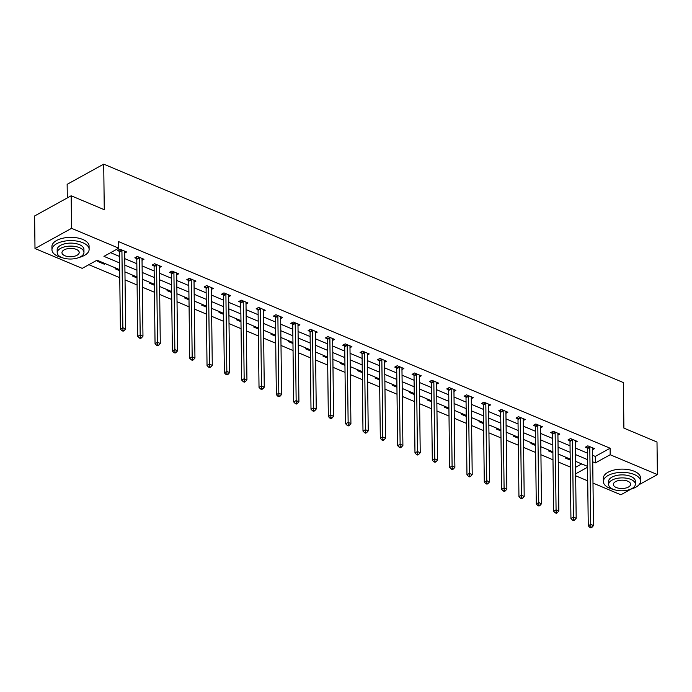 <?xml version="1.0" encoding="UTF-8"?>
<svg xmlns="http://www.w3.org/2000/svg" width="692" height="692" viewBox="0 0 692 692"><rect width="100%" height="100%" fill="white"/><g stroke="black" fill="none" stroke-linecap="round" stroke-linejoin="round"><path stroke-width="1.04" d="M67.314 197.912L67.141 184.332L103.714 164.134L623.345 382.555L623.899 428.123L657.002 442.041L657.4 474.582L639.019 484.729M631.225 489.036L620.836 494.78L592.992 483.077M587.716 480.853L575.666 475.793M88.861 264.69L119.768 277.682M125.044 279.897L137.094 284.966M142.37 287.18L154.42 292.249M159.696 294.463L171.746 299.532M177.031 301.747L189.08 306.815M194.357 309.039L206.406 314.099M211.683 316.322L223.732 321.382M229.009 323.605L241.067 328.665M246.343 330.888L258.393 335.949M263.669 338.172L275.719 343.232M280.995 345.455L293.053 350.524M298.33 352.738L310.379 357.807M315.656 360.022L327.705 365.091M332.982 367.305L345.031 372.374M350.316 374.588L362.366 379.657M367.642 381.872L379.692 386.94M384.968 389.155L397.018 394.224M402.294 396.438L414.352 401.507M419.629 403.721L431.678 408.79M436.955 411.005L449.004 416.074M454.281 418.297L466.339 423.357M471.615 425.58L483.665 430.64M488.941 432.863L500.991 437.924M506.267 440.147L518.317 445.207M523.602 447.43L535.651 452.49M540.928 454.713L552.977 459.782M558.254 461.997L570.303 467.065M119.664 269.698L97.027 260.183L82.21 268.366L34.998 248.523L71.561 228.334L118.773 248.177L103.947 256.36L119.586 262.934M71.561 228.334L71.164 195.784L34.6 215.982L34.998 248.523M575.562 467.316L581.712 463.917M566.61 457.568L565.606 458.121L570.217 460.059M549.275 450.284L548.28 450.829L552.891 452.776M531.949 442.992L530.946 443.546L535.565 445.492M514.623 435.709L513.62 436.263L518.239 438.209M497.288 428.426L496.294 428.979L500.904 430.926M479.963 421.143L478.959 421.696L483.578 423.634M462.637 413.859L461.633 414.413L466.252 416.35M445.302 406.576L444.307 407.13L448.918 409.067M427.976 399.293L426.973 399.846L431.592 401.784M410.65 392.009L409.647 392.563L414.266 394.501M393.324 384.726L392.321 385.28L396.931 387.217M375.99 377.443L374.995 377.996L379.605 379.934M358.664 370.159L357.66 370.713L362.279 372.651M341.338 362.876L340.334 363.43L344.953 365.367M324.003 355.593L323.008 356.146L327.619 358.084M306.677 348.31L305.674 348.863L310.293 350.801M289.351 341.026L288.348 341.571L292.967 343.517M272.017 333.734L271.022 334.288L275.632 336.234M254.691 326.451L253.687 327.005L258.306 328.951M237.365 319.168L236.361 319.721L240.98 321.668M220.039 311.884L219.035 312.438L223.646 314.376M202.704 304.601L201.709 305.155L206.32 307.092M185.378 297.318L184.375 297.871L188.994 299.809M168.052 290.034L167.049 290.588L171.668 292.526M150.718 282.751L149.723 283.305L154.333 285.242M133.392 275.468L132.388 276.022L137.007 277.959M116.066 268.185L115.062 268.738L119.681 270.676M105.4 263.704L104.397 264.257L97.736 261.455L98.731 260.901M592.655 455.31L595.284 456.417L610.11 448.226L118.695 241.664L118.773 248.177M110.608 252.684L119.508 256.429M124.785 258.644L136.834 263.713M142.111 265.927L154.16 270.996M159.437 273.21L171.486 278.279M176.763 280.494L188.821 285.562M194.097 287.777L206.147 292.846M211.423 295.06L223.473 300.129M228.749 302.343L240.807 307.412M246.084 309.635L258.133 314.696M263.41 316.919L275.459 321.979M280.736 324.202L292.794 329.262M298.07 331.485L310.12 336.546M315.396 338.769L327.446 343.829M332.722 346.052L344.772 351.112M350.048 353.335L362.106 358.404M367.383 360.618L379.432 365.687M384.709 367.902L396.758 372.971M402.035 375.185L414.093 380.254M419.369 382.468L431.419 387.537M436.695 389.752L448.745 394.821M454.021 397.035L466.079 402.104M471.356 404.318L483.405 409.387M488.682 411.602L500.731 416.671M506.008 418.894L518.057 423.954M523.334 426.177L535.392 431.237M540.668 433.46L552.718 438.52M557.994 440.743L570.044 445.804M575.32 448.027L587.378 453.087M592.586 449.696L594.506 448.641L587.837 445.838L585.371 447.205L587.171 447.958M575.251 442.413L577.18 441.358L570.511 438.555L568.037 439.922L569.836 440.674M557.925 435.13L559.845 434.074L553.185 431.272L550.711 432.63L552.51 433.391M540.599 427.846L542.519 426.782L535.85 423.988L533.385 425.346L535.184 426.108M523.273 420.563L525.193 419.499L518.524 416.705L516.059 418.063L517.85 418.824M505.938 413.28L507.859 412.216L501.198 409.413L498.724 410.78L500.524 411.541M488.613 405.996L490.533 404.932L483.872 402.13L481.398 403.497L483.198 404.258M471.287 398.713L473.207 397.649L466.538 394.847L464.072 396.213L465.872 396.966M453.952 391.43L455.872 390.366L449.212 387.563L446.738 388.93L448.537 389.683M436.626 384.147L438.546 383.083L431.886 380.28L429.412 381.647L431.211 382.399M419.3 376.863L421.22 375.799L414.551 372.997L412.086 374.363L413.885 375.116M401.965 369.58L403.894 368.516L397.225 365.713L394.751 367.08L396.551 367.833M384.64 362.297L386.56 361.233L379.899 358.43L377.425 359.797L379.225 360.549M367.314 355.005L369.234 353.949L362.565 351.147L360.099 352.513L361.899 353.266M349.988 347.721L351.908 346.666L345.239 343.863L342.774 345.23L344.564 345.983M332.653 340.438L334.573 339.383L327.913 336.58L325.439 337.947L327.238 338.699M315.327 333.155L317.247 332.099L310.587 329.297L308.113 330.655L309.912 331.416M298.001 325.871L299.921 324.816L293.252 322.014L290.787 323.372L292.578 324.133M280.667 318.588L282.587 317.524L275.926 314.73L273.452 316.088L275.252 316.85M263.341 311.305L265.261 310.241L258.6 307.447L256.127 308.805L257.926 309.566M246.015 304.022L247.935 302.958L241.266 300.155L238.801 301.522L240.6 302.283M228.68 296.738L230.609 295.674L223.94 292.872L221.466 294.238L223.265 295M211.354 289.455L213.274 288.391L206.614 285.588L204.14 286.955L205.939 287.708M194.028 282.172L195.948 281.108L189.279 278.305L186.814 279.672L188.613 280.424M176.702 274.888L178.623 273.824L171.953 271.022L169.488 272.388L171.279 273.141M159.368 267.605L161.288 266.541L154.627 263.738L152.154 265.105L153.953 265.858M142.042 260.322L143.962 259.258L137.301 256.455L134.828 257.822L136.627 258.574M124.716 253.038L126.636 251.975L119.967 249.172L117.502 250.539L119.292 251.291M71.164 195.784L104.267 209.702L103.714 164.134M610.11 448.226L610.188 454.739L657.4 474.582M592.733 461.815L595.371 462.922L610.188 454.739M124.863 265.157L136.912 270.217M142.189 272.44L154.238 277.501M159.515 279.724L171.573 284.784M176.849 287.007L188.899 292.067M194.175 294.29L206.225 299.351M211.501 301.574L223.559 306.642M228.836 308.857L240.885 313.926M246.162 316.14L258.211 321.209M263.488 323.423L275.537 328.492M280.814 330.707L292.872 335.776M298.148 337.99L310.198 343.059M315.474 345.273L327.524 350.342M332.8 352.557L344.858 357.626M350.135 359.84L362.184 364.909M367.461 367.123L379.51 372.192M384.787 374.415L396.845 379.476M402.121 381.699L414.171 386.759M419.447 388.982L431.497 394.042M436.773 396.265L448.823 401.325M454.099 403.548L466.157 408.609M471.434 410.832L483.483 415.901M488.76 418.115L500.809 423.184M506.086 425.398L518.144 430.467M523.42 432.682L535.47 437.751M540.746 439.965L552.796 445.034M558.072 447.248L570.13 452.317M575.407 454.532L587.456 459.6M587.534 466.365L575.484 461.296M570.208 459.081L558.159 454.013M552.882 451.798L540.833 446.729M535.547 444.515L523.498 439.446M518.221 437.232L506.172 432.163M500.896 429.94L488.846 424.879M483.57 422.656L471.512 417.596M466.235 415.373L454.186 410.313M448.909 408.09L436.86 403.029M431.583 400.806L419.525 395.746M414.248 393.523L402.199 388.454M396.923 386.24L384.873 381.171M379.597 378.957L367.547 373.888M362.262 371.673L350.213 366.604M344.936 364.39L332.887 359.321M327.61 357.107L315.561 352.038M310.284 349.823L298.226 344.754M292.95 342.54L280.9 337.471M275.624 335.257L263.574 330.188M258.298 327.973L246.24 322.904M240.963 320.681L228.914 315.621M223.637 313.398L211.588 308.338M206.311 306.115L194.262 301.055M188.977 298.832L176.927 293.771M171.651 291.548L159.601 286.488M154.325 284.265L142.275 279.196M136.999 276.982L124.941 271.913M575.64 473.821L587.551 467.247M595.284 456.417L595.371 462.922M104.388 263.271L104.397 264.257M589.792 447.335L587.318 448.693L588.261 525.764L590.734 524.398L589.792 447.335A1.488 0.969 61.1 0 0 589.705 446.807L589.636 446.591M590.847 526.854L589.861 527.399L590.968 527.866L591.954 527.321L590.847 526.854L590.734 524.398L593.511 525.565L592.568 448.494A1.488 0.969 61.1 0 1 592.646 448.044L592.707 447.88M587.318 448.693A1.488 0.969 61.1 0 0 587.231 448.174L586.704 446.461M588.261 525.764L589.861 527.399M591.954 527.321L593.511 525.565M630.568 489.218A18.589 8.979 179.3 0 0 640.533 481.122A18.589 8.979 179.3 0 0 634.304 474.53A18.589 8.979 179.3 0 0 614.288 473.242A18.589 8.979 179.3 0 0 603.363 481.571A18.589 8.979 179.3 0 0 609.591 488.171A18.589 8.979 179.3 0 0 613.519 489.426M640.533 481.122L640.489 477.869A18.589 8.979 179.3 0 0 634.261 471.269A18.589 8.979 179.3 0 0 614.245 469.989A18.589 8.979 179.3 0 0 603.32 478.319L603.363 481.571M608.605 484.504L608.571 481.511A13.382 6.462 -0.7 0 1 616.434 475.508A13.382 6.462 -0.7 0 1 630.844 476.433A13.382 6.462 -0.7 0 1 635.325 481.182L635.368 484.175A13.382 6.462 179.3 0 0 630.879 479.435A13.382 6.462 179.3 0 0 616.468 478.509A13.382 6.462 179.3 0 0 608.605 484.504A13.382 6.462 179.3 0 0 613.095 489.253A13.382 6.462 179.3 0 0 627.497 490.178A13.382 6.462 179.3 0 0 635.368 484.175M627.713 481.174A8.624 4.161 179.3 0 0 618.432 480.585A8.624 4.161 179.3 0 0 613.363 484.452A8.624 4.161 179.3 0 0 616.252 487.505A8.624 4.161 179.3 0 0 625.542 488.102A8.624 4.161 179.3 0 0 630.611 484.236A8.624 4.161 179.3 0 0 627.713 481.174M79.165 257.441A18.589 8.979 179.3 0 0 89.13 249.345A18.589 8.979 179.3 0 0 82.902 242.754A18.589 8.979 179.3 0 0 62.886 241.465A18.589 8.979 179.3 0 0 51.961 249.795A18.589 8.979 179.3 0 0 58.189 256.395A18.589 8.979 179.3 0 0 62.116 257.649M89.13 249.345L89.086 246.093A18.589 8.979 179.3 0 0 82.858 239.493A18.589 8.979 179.3 0 0 62.842 238.212A18.589 8.979 179.3 0 0 51.917 246.542L51.961 249.795M57.202 252.727L57.168 249.734A13.382 6.462 -0.7 0 1 65.031 243.731A13.382 6.462 -0.7 0 1 79.442 244.657A13.382 6.462 -0.7 0 1 83.922 249.405L83.966 252.398A13.382 6.462 179.3 0 0 79.476 247.658A13.382 6.462 179.3 0 0 65.065 246.733A13.382 6.462 179.3 0 0 57.202 252.727A13.382 6.462 179.3 0 0 61.692 257.476A13.382 6.462 179.3 0 0 76.094 258.401A13.382 6.462 179.3 0 0 83.966 252.398M76.31 249.397A8.624 4.161 179.3 0 0 67.029 248.809A8.624 4.161 179.3 0 0 61.96 252.675A8.624 4.161 179.3 0 0 64.849 255.729A8.624 4.161 179.3 0 0 74.139 256.325A8.624 4.161 179.3 0 0 79.208 252.459A8.624 4.161 179.3 0 0 76.31 249.397M572.466 440.043L569.992 441.409L570.935 518.481L573.409 517.114L572.466 440.043A1.488 0.969 61.1 0 0 572.379 439.524L572.31 439.308M573.521 519.571L572.526 520.116L573.642 520.583L574.628 520.038L573.521 519.571L573.409 517.114L576.185 518.282L575.242 441.211A1.488 0.969 61.1 0 1 575.312 440.761L575.381 440.596M569.992 441.409A1.488 0.969 61.1 0 0 569.905 440.89L569.378 439.178M570.935 518.481L572.526 520.116M574.628 520.038L576.185 518.282M555.131 432.76L552.666 434.126L553.609 511.198L556.074 509.831L555.131 432.76A1.488 0.969 61.1 0 0 555.045 432.24L554.984 432.024M556.186 512.288L555.2 512.833L556.307 513.3L557.302 512.755L556.186 512.288L556.074 509.831L558.851 510.999L557.908 433.927A1.488 0.969 61.1 0 1 557.986 433.477L558.046 433.313M552.666 434.126A1.488 0.969 61.1 0 0 552.579 433.607L552.043 431.894M553.609 511.198L555.2 512.833M557.302 512.755L558.851 510.999M537.805 425.476L535.34 426.843L536.274 503.914L538.748 502.548L537.805 425.476A1.488 0.969 61.1 0 0 537.719 424.957L537.649 424.741M538.86 505.004L537.874 505.549L538.981 506.016L539.968 505.471L538.86 505.004L538.748 502.548L541.525 503.715L540.582 426.644A1.488 0.969 61.1 0 1 540.66 426.194L540.72 426.03M535.34 426.843A1.488 0.969 61.1 0 0 535.253 426.324L534.717 424.611M536.274 503.914L537.874 505.549M539.968 505.471L541.525 503.715M520.479 418.193L518.005 419.56L518.948 496.631L521.422 495.264L520.479 418.193A1.488 0.969 61.1 0 0 520.393 417.674L520.323 417.458M521.534 497.721L520.54 498.266L521.656 498.733L522.642 498.188L521.534 497.721L521.422 495.264L524.199 496.432L523.256 419.361A1.488 0.969 61.1 0 1 523.325 418.911L523.394 418.747M518.005 419.56A1.488 0.969 61.1 0 0 517.919 419.041L517.391 417.328M518.948 496.631L520.54 498.266M522.642 498.188L524.199 496.432M503.153 410.91L500.679 412.276L501.622 489.348L504.087 487.981L503.153 410.91A1.488 0.969 61.1 0 0 503.067 410.391L502.998 410.174M504.2 490.429L503.214 490.983L504.33 491.45L505.316 490.896L504.2 490.429L504.087 487.981L506.864 489.149L505.93 412.077A1.488 0.969 61.1 0 1 505.999 411.628L506.06 411.463M500.679 412.276A1.488 0.969 61.1 0 0 500.593 411.757L500.057 410.045M501.622 489.348L503.214 490.983M505.316 490.896L506.864 489.149M485.819 403.626L483.353 404.993L484.288 482.064L486.761 480.698L485.819 403.626A1.488 0.969 61.1 0 0 485.732 403.107L485.663 402.891M486.874 483.146L485.888 483.699L486.995 484.158L487.99 483.613L486.874 483.146L486.761 480.698L489.538 481.866L488.595 404.794A1.488 0.969 61.1 0 1 488.673 404.344L488.734 404.18M483.353 404.993A1.488 0.969 61.1 0 0 483.267 404.474L482.731 402.761M484.288 482.064L485.888 483.699M487.99 483.613L489.538 481.866M468.493 396.343L466.019 397.71L466.962 474.781L469.436 473.414L468.493 396.343A1.488 0.969 61.1 0 0 468.406 395.824L468.337 395.608M469.548 475.862L468.562 476.407L469.669 476.874L470.655 476.33L469.548 475.862L469.436 473.414L472.212 474.582L471.269 397.511A1.488 0.969 61.1 0 1 471.347 397.061L471.408 396.897M466.019 397.71A1.488 0.969 61.1 0 0 465.932 397.191L465.405 395.478M466.962 474.781L468.562 476.407M470.655 476.33L472.212 474.582M451.167 389.06L448.693 390.426L449.636 467.498L452.101 466.131L451.167 389.06A1.488 0.969 61.1 0 0 451.08 388.541L451.011 388.324M452.222 468.579L451.227 469.124L452.343 469.591L453.329 469.046L452.222 468.579L452.101 466.131L454.886 467.299L453.943 390.227A1.488 0.969 61.1 0 1 454.013 389.778L454.082 389.613M448.693 390.426A1.488 0.969 61.1 0 0 448.606 389.907L448.079 388.195M449.636 467.498L451.227 469.124M453.329 469.046L454.886 467.299M433.832 381.776L431.367 383.143L432.31 460.206L434.775 458.848L433.832 381.776A1.488 0.969 61.1 0 0 433.746 381.257L433.685 381.041M434.887 461.296L433.901 461.841L435.008 462.308L436.003 461.763L434.887 461.296L434.775 458.848L437.552 460.016L436.609 382.944A1.488 0.969 61.1 0 1 436.687 382.494L436.747 382.33M431.367 383.143A1.488 0.969 61.1 0 0 431.28 382.624L430.744 380.911M432.31 460.206L433.901 461.841M436.003 461.763L437.552 460.016M416.506 374.493L414.032 375.86L414.975 452.923L417.449 451.565L416.506 374.493A1.488 0.969 61.1 0 0 416.42 373.974L416.35 373.758M417.561 454.013L416.575 454.558L417.683 455.025L418.669 454.48L417.561 454.013L417.449 451.565L420.226 452.732L419.283 375.661A1.488 0.969 61.1 0 1 419.361 375.211L419.421 375.047M414.032 375.86A1.488 0.969 61.1 0 0 413.946 375.341L413.418 373.628M414.975 452.923L416.575 454.558M418.669 454.48L420.226 452.732M399.18 367.21L396.706 368.577L397.649 445.639L400.123 444.281L399.18 367.21A1.488 0.969 61.1 0 0 399.094 366.691L399.024 366.466M400.236 446.729L399.241 447.274L400.357 447.741L401.343 447.196L400.236 446.729L400.123 444.281L402.9 445.449L401.957 368.378A1.488 0.969 61.1 0 1 402.026 367.919L402.095 367.763M396.706 368.577A1.488 0.969 61.1 0 0 396.62 368.049L396.092 366.345M397.649 445.639L399.241 447.274M401.343 447.196L402.9 445.449M381.846 359.927L379.38 361.285L380.323 438.356L382.788 436.998L381.846 359.927A1.488 0.969 61.1 0 0 381.759 359.407L381.699 359.183M382.901 439.446L381.915 439.991L383.022 440.458L384.017 439.913L382.901 439.446L382.788 436.998L385.565 438.157L384.622 361.094A1.488 0.969 61.1 0 1 384.7 360.636L384.761 360.48M379.38 361.285A1.488 0.969 61.1 0 0 379.294 360.766L378.758 359.062M380.323 438.356L381.915 439.991M384.017 439.913L385.565 438.157M364.52 352.643L362.054 354.001L362.989 431.073L365.462 429.706L364.52 352.643A1.488 0.969 61.1 0 0 364.433 352.124L364.364 351.899M365.575 432.163L364.589 432.708L365.696 433.175L366.682 432.63L365.575 432.163L365.462 429.706L368.239 430.874L367.296 353.811A1.488 0.969 61.1 0 1 367.374 353.353L367.435 353.188M362.054 354.001A1.488 0.969 61.1 0 0 361.968 353.482L361.432 351.778M362.989 431.073L364.589 432.708M366.682 432.63L368.239 430.874M347.194 345.36L344.72 346.718L345.663 423.789L348.137 422.423L347.194 345.36A1.488 0.969 61.1 0 0 347.107 344.841L347.038 344.616M348.249 424.879L347.254 425.424L348.37 425.891L349.356 425.346L348.249 424.879L348.137 422.423L350.913 423.59L349.97 346.528A1.488 0.969 61.1 0 1 350.04 346.069L350.109 345.905M344.72 346.718A1.488 0.969 61.1 0 0 344.633 346.199L344.106 344.486M345.663 423.789L347.254 425.424M349.356 425.346L350.913 423.59M329.868 338.077L327.394 339.435L328.337 416.506L330.802 415.139L329.868 338.077A1.488 0.969 61.1 0 0 329.781 337.549L329.712 337.333M330.914 417.596L329.928 418.141L331.044 418.608L332.03 418.063L330.914 417.596L330.802 415.139L333.579 416.307L332.644 339.236A1.488 0.969 61.1 0 1 332.714 338.786L332.774 338.622M327.394 339.435A1.488 0.969 61.1 0 0 327.307 338.916L326.771 337.203M328.337 416.506L329.928 418.141M332.03 418.063L333.579 416.307M312.533 330.785L310.068 332.151L311.002 409.223L313.476 407.856L312.533 330.785A1.488 0.969 61.1 0 0 312.447 330.266L312.377 330.049M313.588 410.313L312.602 410.858L313.71 411.325L314.704 410.78L313.588 410.313L313.476 407.856L316.253 409.024L315.31 331.952A1.488 0.969 61.1 0 1 315.388 331.503L315.448 331.338M310.068 332.151A1.488 0.969 61.1 0 0 309.981 331.632L309.445 329.92M311.002 409.223L312.602 410.858M314.704 410.78L316.253 409.024M295.207 323.501L292.733 324.868L293.676 401.94L296.15 400.573L295.207 323.501A1.488 0.969 61.1 0 0 295.121 322.982L295.052 322.766M296.262 403.029L295.276 403.574L296.384 404.042L297.37 403.497L296.262 403.029L296.15 400.573L298.927 401.741L297.984 324.669A1.488 0.969 61.1 0 1 298.062 324.219L298.122 324.055M292.733 324.868A1.488 0.969 61.1 0 0 292.647 324.349L292.119 322.636M293.676 401.94L295.276 403.574M297.37 403.497L298.927 401.741M277.881 316.218L275.407 317.585L276.35 394.656L278.815 393.29L277.881 316.218A1.488 0.969 61.1 0 0 277.795 315.699L277.726 315.483M278.937 395.746L277.942 396.291L279.058 396.758L280.044 396.213L278.937 395.746L278.815 393.29L281.601 394.457L280.658 317.386A1.488 0.969 61.1 0 1 280.727 316.936L280.796 316.772M275.407 317.585A1.488 0.969 61.1 0 0 275.321 317.066L274.793 315.353M276.35 394.656L277.942 396.291M280.044 396.213L281.601 394.457M260.547 308.935L258.081 310.301L259.024 387.373L261.49 386.006L260.547 308.935A1.488 0.969 61.1 0 0 260.46 308.416L260.4 308.2M261.602 388.463L260.616 389.008L261.723 389.475L262.718 388.93L261.602 388.463L261.49 386.006L264.266 387.174L263.323 310.103A1.488 0.969 61.1 0 1 263.401 309.653L263.462 309.488M258.081 310.301A1.488 0.969 61.1 0 0 257.995 309.782L257.459 308.07M259.024 387.373L260.616 389.008M262.718 388.93L264.266 387.174M243.221 301.651L240.747 303.018L241.69 380.09L244.164 378.723L243.221 301.651A1.488 0.969 61.1 0 0 243.134 301.132L243.065 300.916M244.276 381.171L243.29 381.724L244.397 382.192L245.383 381.638L244.276 381.171L244.164 378.723L246.94 379.891L245.997 302.819A1.488 0.969 61.1 0 1 246.075 302.369L246.136 302.205M240.747 303.018A1.488 0.969 61.1 0 0 240.66 302.499L240.133 300.786M241.69 380.09L243.29 381.724M245.383 381.638L246.94 379.891M225.895 294.368L223.421 295.735L224.364 372.806L226.838 371.44L225.895 294.368A1.488 0.969 61.1 0 0 225.808 293.849L225.739 293.633M226.95 373.888L225.955 374.433L227.071 374.9L228.057 374.355L226.95 373.888L226.838 371.44L229.614 372.607L228.671 295.536A1.488 0.969 61.1 0 1 228.741 295.086L228.81 294.922M223.421 295.735A1.488 0.969 61.1 0 0 223.334 295.216L222.807 293.503M224.364 372.806L225.955 374.433M228.057 374.355L229.614 372.607M208.56 287.085L206.095 288.452L207.038 365.523L209.503 364.156L208.56 287.085A1.488 0.969 61.1 0 0 208.474 286.566L208.413 286.35M209.615 366.604L208.629 367.149L209.737 367.616L210.731 367.071L209.615 366.604L209.503 364.156L212.28 365.324L211.337 288.253A1.488 0.969 61.1 0 1 211.415 287.803L211.475 287.638M206.095 288.452A1.488 0.969 61.1 0 0 206.008 287.933L205.472 286.22M207.038 365.523L208.629 367.149M210.731 367.071L212.28 365.324M191.234 279.802L188.769 281.168L189.703 358.24L192.177 356.873L191.234 279.802A1.488 0.969 61.1 0 0 191.148 279.283L191.078 279.066M192.29 359.321L191.303 359.866L192.411 360.333L193.397 359.788L192.29 359.321L192.177 356.873L194.954 358.041L194.011 280.969A1.488 0.969 61.1 0 1 194.089 280.519L194.149 280.355M188.769 281.168A1.488 0.969 61.1 0 0 188.682 280.649L188.146 278.937M189.703 358.24L191.303 359.866M193.397 359.788L194.954 358.041M173.908 272.518L171.434 273.885L172.377 350.948L174.851 349.59L173.908 272.518A1.488 0.969 61.1 0 0 173.822 271.999L173.753 271.783M174.964 352.038L173.969 352.583L175.085 353.05L176.071 352.505L174.964 352.038L174.851 349.59L177.628 350.757L176.685 273.686A1.488 0.969 61.1 0 1 176.754 273.236L176.823 273.072M171.434 273.885A1.488 0.969 61.1 0 0 171.348 273.366L170.82 271.653M172.377 350.948L173.969 352.583M176.071 352.505L177.628 350.757M156.582 265.235L154.108 266.602L155.051 343.665L157.516 342.306L156.582 265.235A1.488 0.969 61.1 0 0 156.496 264.716L156.427 264.5M157.629 344.754L156.643 345.299L157.759 345.766L158.745 345.221L157.629 344.754L157.516 342.306L160.293 343.474L159.359 266.403A1.488 0.969 61.1 0 1 159.428 265.953L159.489 265.789M154.108 266.602A1.488 0.969 61.1 0 0 154.022 266.083L153.486 264.37M155.051 343.665L156.643 345.299M158.745 345.221L160.293 343.474M139.248 257.952L136.782 259.318L137.717 336.381L140.191 335.023L139.248 257.952A1.488 0.969 61.1 0 0 139.161 257.433L139.092 257.208M140.303 337.471L139.317 338.016L140.424 338.483L141.419 337.938L140.303 337.471L140.191 335.023L142.967 336.191L142.024 259.119A1.488 0.969 61.1 0 1 142.102 258.661L142.163 258.505M136.782 259.318A1.488 0.969 61.1 0 0 136.696 258.791L136.16 257.087M137.717 336.381L139.317 338.016M141.419 337.938L142.967 336.191M121.922 250.668L119.448 252.026L120.391 329.098L122.865 327.74L121.922 250.668A1.488 0.969 61.1 0 0 121.835 250.149L121.766 249.924M122.977 330.188L121.991 330.733L123.098 331.2L124.084 330.655L122.977 330.188L122.865 327.74L125.641 328.899L124.698 251.836A1.488 0.969 61.1 0 1 124.776 251.378L124.837 251.222M119.448 252.026A1.488 0.969 61.1 0 0 119.361 251.507L118.834 249.803M120.391 329.098L121.991 330.733M124.084 330.655L125.641 328.899M589.705 446.807L587.231 448.174M572.379 439.524L569.905 440.89M555.045 432.24L552.579 433.607M537.719 424.957L535.253 426.324M520.393 417.674L517.919 419.041M503.067 410.391L500.593 411.757M485.732 403.107L483.267 404.474M468.406 395.824L465.932 397.191M451.08 388.541L448.606 389.907M433.746 381.257L431.28 382.624M416.42 373.974L413.946 375.341M399.094 366.691L396.62 368.049M381.759 359.407L379.294 360.766M364.433 352.124L361.968 353.482M347.107 344.841L344.633 346.199M329.781 337.549L327.307 338.916M312.447 330.266L309.981 331.632M295.121 322.982L292.647 324.349M277.795 315.699L275.321 317.066M260.46 308.416L257.995 309.782M243.134 301.132L240.66 302.499M225.808 293.849L223.334 295.216M208.474 286.566L206.008 287.933M191.148 279.283L188.682 280.649M173.822 271.999L171.348 273.366M156.496 264.716L154.022 266.083M139.161 257.433L136.696 258.791M121.835 250.149L119.361 251.507"/></g></svg>
